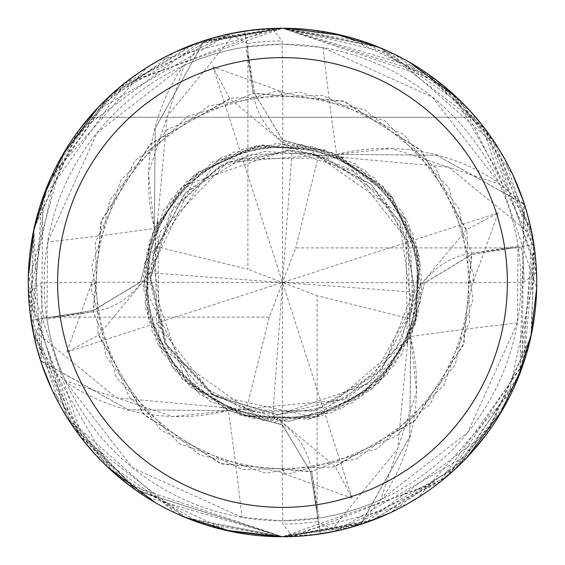 <?xml version="1.0" encoding="UTF-8"?>
<svg xmlns="http://www.w3.org/2000/svg" width="565" height="565" viewBox="0 0 565 565"><rect width="100%" height="100%" fill="white"/><g stroke="black" fill="none" stroke-linecap="round" stroke-linejoin="round"><path stroke-width="0.42" stroke-dasharray="2.83 2.12" d="M312.12 535.013L282.507 536.743L200.808 523.261L115.585 474.275L73.111 426.702L28.469 292.783L40.97 282.846L97.547 282.161L91.142 284.612L66.832 352.129L98.515 335.193L150.537 272.86L155.276 246.347L167.212 116.263L232.829 35.899L231.233 33.483L125.79 82.292L41.902 200.349L32.812 330.405L79.686 435.834L185.772 517.625L282.5 536.736L365.364 522.858L488.153 431.985L530.817 337.058L534.709 250.401L495.032 142.973L429.019 74.728L282.5 28.264L212.814 37.996L107.293 98.268L57.694 163.73L28.794 298.927L79.997 436.215L145.544 496.699L282.465 536.75L373.366 519.941L461.068 463.47L519.814 373.712L524.468 204.481L436.66 155.213L336.493 154.372L282.5 140.085L336.493 154.372L436.618 155.198L523.988 204.022A253.918 253.918 0 0 1 533.593 244.709L471.817 254.476L424.52 283.03L410.628 336.493L409.802 436.618L360.979 523.988A253.918 253.918 0 0 1 320.291 533.593L310.524 471.817L282.5 424.915L228.514 410.628L128.382 409.802L41.012 360.979A253.918 253.918 0 0 1 31.407 320.291L93.19 310.524L140.487 281.97L154.379 228.507L155.198 128.382L204.022 41.012A253.918 253.918 0 0 1 244.709 31.407L254.476 93.183L282.5 140.085L254.476 93.183L244.659 31.096L282.5 28.264A254.243 254.243 0 0 1 536.743 282.5A254.243 254.243 0 0 1 282.5 536.743A254.243 254.243 0 0 1 28.257 282.5A254.243 254.243 0 0 1 282.5 28.257C359.82 29.867 424.223 59.53 475.709 117.245C424.223 59.53 359.82 29.867 282.5 28.257C205.18 29.867 140.777 59.53 89.291 117.245L475.709 117.245L89.291 117.245C140.777 59.53 205.18 29.867 282.5 28.257L332.764 33.279M320.291 533.593L310.616 471.803L282.119 424.534L228.62 410.67L172.904 416.504A202.277 202.277 0 0 0 228.394 410.529A4304.17 1104.067 103.5 0 1 241.997 517.385L282.5 520.845A238.345 238.345 0 0 1 44.155 282.5A238.345 238.345 0 0 1 282.5 44.155A238.345 238.345 0 0 1 520.852 282.5A238.345 238.345 0 0 1 282.5 520.845L319.041 518.034A238.345 238.345 0 0 0 381.855 499.149L467.841 432.359L517.385 323.003L518.034 245.959A238.345 238.345 0 0 0 499.156 183.145L432.366 97.159L323.003 47.615L282.5 44.155L245.959 46.966L253.169 93.444A4284.176 1098.939 -76.5 0 1 247.166 46.782M228.394 410.529A73.097 73.097 0 0 1 311.831 471.556L319.041 518.034M65.851 381.855A238.345 238.345 0 0 1 65.349 380.754L172.904 416.504A202.277 202.277 0 0 1 65.851 381.855L132.641 467.841L241.997 517.385M360.979 523.988L380.754 499.651L416.504 392.096A202.277 202.277 0 0 1 381.855 499.149M154.471 228.394A73.097 73.097 0 0 1 93.444 311.831L46.973 319.041L47.622 241.997A4304.17 1104.067 -166.5 0 0 154.471 228.394A202.277 202.277 0 0 1 183.145 65.851L97.159 132.641L47.622 241.997M183.145 65.851A238.345 238.345 0 0 1 245.959 46.966M31.407 320.291L93.197 310.616L140.473 282.112L154.33 228.62L148.496 172.904L184.246 65.349L204.022 41.012M41.012 360.979L65.349 380.754A238.345 238.345 0 0 1 46.973 319.041M244.709 31.407L254.384 93.197L282.888 140.466L336.38 154.33L392.096 148.496A202.277 202.277 0 0 0 336.606 154.471A4304.17 1104.067 -76.5 0 1 323.003 47.615M471.803 254.384L424.534 282.888L410.628 336.493L424.52 283.023L471.81 254.377L533.593 244.709A253.918 253.918 0 0 0 523.988 204.022L499.658 184.246L392.096 148.496A202.277 202.277 0 0 1 499.156 183.145M336.606 154.471A73.097 73.097 0 0 1 253.169 93.444M517.385 323.003A4304.17 1104.067 13.5 0 0 410.529 336.606A73.097 73.097 0 0 1 471.556 253.169L518.034 245.959M410.529 336.606A202.277 202.277 0 0 1 416.504 392.096L410.67 336.38M360.519 524.468A254.236 254.236 0 0 1 320.341 533.904L282.5 536.736L360.519 524.468L409.787 436.66L410.769 336.549L315.722 417.479L195.907 391.185L143.51 285.692L197.63 172.396L260.197 145.269L331.161 152.317L392.174 197.157L420.508 265.79L409.576 338.922L360.456 397.598L289.499 421.292L221.205 407.266L116.263 397.788L35.899 332.171L33.483 333.767L71.148 423.814L128.509 484.805L282.493 536.743L352.179 527.004L457.685 466.747L507.285 401.312L536.213 266.15L485.067 128.862L419.583 68.379L282.535 28.25L195.744 43.526L110.493 95.287L50.525 178.448L33.787 229.708L40.532 360.519L128.34 409.787L228.62 410.67M157.466 221.099L143.312 287.868L162.268 352.624L210.293 401.581L275.974 421.667L342.171 408.276L394.702 364.905L420.558 301.145L412.853 233.423L374.369 177.94L313.257 146.674L244.652 148.425L186.139 182.036L149.958 239.871L145.65 308.539L174.345 370.237L228.571 410.826M65.589 149.866L120.748 86.353L272.217 28.469L282.154 40.97L282.839 97.547L280.388 91.142L212.871 66.832L229.807 98.515L292.14 150.537L318.653 155.269L448.737 167.212L529.101 232.829L531.517 231.233L493.852 141.186L436.491 80.195L282.507 28.257L364.192 41.739L449.401 90.711L491.889 138.291L536.531 272.217L524.03 282.154L467.453 282.839L473.858 280.388L498.175 212.871L466.485 229.807L414.463 292.14L409.731 318.653L407.245 343.803L405.882 218.401L302.176 144.93L182.283 186.168L148.524 245.598L147.564 315.913L182.022 378.599L242.915 415.748L312.36 418.22L373.437 387.661L412.556 331.627L419.986 262.188L392.774 197.905L336.38 154.33M407.245 343.803L421.688 277.132L402.732 212.376L354.707 163.419L289.033 143.333L222.829 156.724L170.298 200.095L144.449 263.855L152.155 331.577L190.631 387.06L251.743 418.326L320.348 416.575L378.861 382.964L415.042 325.129L419.35 256.461L390.662 194.763L336.436 154.174M221.099 407.534L287.868 421.688L352.624 402.732L401.581 354.707L421.667 289.033L408.276 222.829L364.912 170.298L301.145 144.449L233.423 152.155L177.94 190.631L146.681 251.743L148.425 320.348L182.036 378.861L239.871 415.042L308.539 419.35L370.237 390.655L410.826 336.436M201.832 41.393L282.5 28.257L204.481 40.532L204.022 41.019L155.213 128.34L154.33 228.62M343.901 157.466L277.132 143.312L212.376 162.268L163.419 210.293L143.333 275.967L156.724 342.171L200.095 394.702L263.855 420.551L331.577 412.846L387.067 374.369L418.326 313.257L416.575 244.652L382.964 186.139L325.129 149.958L256.461 145.65L194.763 174.345L154.174 228.564M363.168 523.607L281.179 536.736M224.856 530.132L185.412 517.476M174.423 512.625L155.608 502.808M107.47 466.895L52.135 390.062M41.393 363.168L42.7 198.004M380.415 47.87L469.155 109.871M481.62 124.42L536.679 288.199M530.895 336.74L485.935 434.993M471.224 452.862L334.939 531.277M407.534 343.901L397.788 448.737L332.171 529.101L333.767 531.517L439.217 482.708L523.105 364.651L532.188 234.595L485.314 129.166L379.228 47.375L282.5 28.264L199.636 42.142L76.854 133.015L34.183 227.942L30.298 314.599L69.975 422.034L135.981 490.272L282.5 536.736L371.134 520.789L448.822 474.784L524.016 361.925L534.391 248.063L461.619 102.074L394.236 54.12L282.5 28.264L288.199 28.321M343.859 35.772L434.993 79.065M452.862 93.783L531.277 230.061M535.013 252.88L536.736 283.821M536.658 289.096L531.877 332.029M530.132 340.144L517.476 379.588M512.625 390.577L502.808 409.392M466.902 457.53L390.062 512.865M440.58 481.62L282.5 536.736L276.801 536.679M228.26 530.895L130.007 485.935M112.138 471.217L33.723 334.939M29.987 312.12L28.264 281.179M28.342 275.904L33.123 232.971M34.875 224.856L47.524 185.412M52.376 174.416L62.192 155.608M98.105 107.47L174.938 52.128M124.42 83.38L282.5 28.264L374.736 45.581M389.61 51.923L497.44 146.702M504.609 158.779L533.628 242.872L531.721 332.764M517.13 380.415L455.129 469.155M524.468 204.481A254.236 254.236 0 0 1 533.904 244.659L519.419 374.736M513.077 389.61L418.298 497.44M406.221 504.609L282.486 536.736L190.264 519.419M252.88 29.987L282.5 28.257L379.588 47.524M390.584 52.376L409.392 62.192M457.53 98.098L512.865 174.938M523.607 201.832L522.307 366.989M499.418 415.127L444.252 478.647L292.783 536.531A254.243 254.243 0 0 0 333.767 531.517A254.243 254.243 0 0 1 292.783 536.531M157.748 221.198L159.125 346.599L262.824 420.07L382.717 378.832L416.476 319.402L417.436 249.087L382.978 186.401L322.085 149.252L252.64 146.78L191.57 177.339L152.444 233.373L145.014 302.812L172.226 367.095L228.514 410.628L282.5 424.915L310.524 471.817L320.341 533.904M343.803 157.748L218.401 159.125L144.93 262.824L186.168 382.717L245.606 416.476L315.913 417.436L378.599 382.978L415.748 322.085L418.22 252.64L387.668 191.563L331.627 152.444L262.188 145.014L197.905 172.226L154.379 228.507L140.487 281.977L93.19 310.524L31.096 320.341L45.581 190.264M175.39 513.077L67.567 418.298M60.391 406.221L31.372 322.128L33.279 232.236M47.87 184.586L109.878 95.845M292.67 536.538L282.846 524.03L282.161 467.453L284.612 473.858L352.129 498.168L335.193 466.485L415.226 420.367L463.978 343.209L471.577 252.873L435.728 167.826L364.722 109.702L276.271 91.226L187.693 116.242L121.016 179.804L91.897 265.402L105.796 355.999L160.771 430.17L242.533 469.642L333.611 466.937L414.032 421.511L463.484 344.678L471.817 254.469L533.904 244.659M158.779 60.391L282.514 28.264L191.161 45.235L111.799 94.094L64.403 151.851L28.264 283.425L66.614 416.779L136.349 490.526L282.5 536.736L232.236 531.721M184.586 517.13L95.845 455.129M83.38 440.58L28.321 276.801M34.105 228.26L79.072 130.007M93.783 112.138L230.061 33.723M335.193 466.485L272.86 414.463L246.347 409.731L221.198 407.245M51.923 175.39L146.702 67.56M155.276 246.347L247.887 269.286L247.887 43.463L232.829 35.906M467.453 282.839L282.5 282.5L247.887 269.286M498.175 212.871L282.5 282.5L150.537 272.86M282.161 467.453L282.5 282.5L295.714 247.887L521.537 247.887L529.094 232.829M352.129 498.168L282.5 282.5L317.113 295.714L317.113 521.537L332.171 529.094M212.871 66.832L282.5 282.5L272.86 414.463M282.839 97.547L282.5 282.5L292.14 150.537M231.233 33.483A254.243 254.243 0 0 1 272.217 28.469A254.243 254.243 0 0 0 231.233 33.483M204.481 40.532A254.236 254.236 0 0 1 244.659 31.096M40.532 360.519A254.236 254.236 0 0 1 31.096 320.341M318.653 155.269L295.714 247.887M531.517 231.233A254.243 254.243 0 0 1 536.531 272.217A254.243 254.243 0 0 0 531.517 231.233M409.731 318.653L317.113 295.714M97.547 282.161L282.5 282.5L269.286 317.113L246.347 409.731M269.286 317.113L43.463 317.113L35.913 332.171M66.832 352.129L282.5 282.5L414.463 292.14M33.483 333.767A254.243 254.243 0 0 1 28.469 292.783A254.243 254.243 0 0 0 33.483 333.767M311.831 471.556A4284.176 1098.939 103.5 0 1 317.834 518.218M93.444 311.831A4284.176 1098.939 -166.5 0 1 46.789 317.834M471.556 253.169A4284.176 1098.939 13.5 0 1 518.218 247.166M98.508 335.2L144.633 415.226L221.791 463.978L312.134 471.577L397.174 435.728L455.298 364.722L473.774 276.271L448.758 187.693L385.196 121.016L299.598 91.897L209.001 105.789L134.83 160.771L95.358 242.526L98.063 333.611L143.489 414.032L220.322 463.477L310.623 471.803M466.492 229.8L420.374 149.774L343.209 101.022L252.873 93.423L167.826 129.272L109.702 200.278L91.226 288.729L116.242 377.307L179.811 443.984L265.409 473.103L355.999 459.211L430.17 404.229L469.642 322.474L466.944 231.389L421.511 150.968L344.678 101.523L254.377 93.197M229.8 98.508L149.774 144.633L101.022 221.791L93.423 312.127L129.279 397.174L200.278 455.298L288.729 473.774L377.314 448.758L443.991 385.196L473.103 299.598L459.211 209.001L404.229 134.83L322.474 95.358L231.389 98.063L150.968 143.489L101.523 220.322L93.197 310.623M41.019 360.979A253.918 253.918 0 0 1 31.414 320.291M204.022 41.019A253.918 253.918 0 0 1 244.709 31.414M91.127 282.479L91.135 284.605M473.873 282.521L473.866 280.395M282.486 473.873L284.605 473.866M282.521 91.127L280.395 91.135M521.537 247.887A241.53 241.53 0 0 1 524.03 282.154M317.113 521.537A241.53 241.53 0 0 1 282.846 524.03M247.887 43.463A241.53 241.53 0 0 1 282.154 40.97M360.986 523.981A253.918 253.918 0 0 1 320.291 533.586M43.463 317.113A241.53 241.53 0 0 1 40.97 282.846M254.052 411.716L210.561 393.466L165.693 344.594L150.304 277.027L170.206 212.61L218.704 166.654L288.828 150.368L355.894 172.41L399.66 221.099L412.132 308.787L379.758 372.109L316.096 410.43L255.761 412.083L212.306 394.582L156.738 323.399L155.191 246.637M310.948 153.285L371.191 184.374L406.758 237.208L414.442 292.409L401.39 340.427L373.839 378.218L347.03 397.944L277.57 414.689L215.639 396.672L164.761 342.786L152.875 256.206L185.249 192.891L248.904 154.57L309.239 152.917L352.694 170.418L408.262 241.601L409.809 318.363M411.723 310.948L394.434 352.927L343.223 400.02L243.24 408.799L196.288 382.865L167.402 347.637L150.276 278.404L173.18 207.962L222.08 164.825L264.561 151.427L317.615 154.951L371.05 184.275L402.026 225.753L414.654 288.263L382.519 369.051L313.158 411.143L246.644 409.809M153.285 254.052L184.953 193.166L227.992 161.986L291.095 150.467L325.68 157.494L382.851 196.288L410.783 250.154L412.81 305.072L370.654 381.093L327.961 406.758L277.457 414.646L213.443 395.323L164.436 342.228L150.241 282.161L160.418 231.544L227.095 162.395L318.363 155.191"/><path stroke-width="0.85" d="M282.5 28.257A254.243 254.243 0 0 1 536.743 282.5A254.243 254.243 0 0 1 282.5 536.743A254.243 254.243 0 0 1 28.257 282.5A254.243 254.243 0 0 1 282.5 28.257M282.5 57.616A224.884 224.884 0 0 1 507.384 282.5A224.884 224.884 0 0 1 282.5 507.384A224.884 224.884 0 0 1 57.616 282.5A224.884 224.884 0 0 1 282.5 57.616M281.179 536.736L224.856 530.132M185.412 517.476L174.423 512.625M155.608 502.808L107.47 466.895M52.135 390.062L41.393 363.168M42.7 198.004L65.589 149.866M332.764 33.279L380.415 47.87M469.155 109.871L481.62 124.42M536.679 288.199L530.895 336.74M485.935 434.993L471.224 452.862M334.939 531.277L312.12 535.013M288.199 28.321L343.859 35.772M434.993 79.065L452.862 93.783M531.277 230.061L535.013 252.88M536.736 283.821L536.658 289.096M531.877 332.029L530.132 340.144M517.476 379.588L512.625 390.577M502.808 409.392L466.902 457.53M390.062 512.865L363.168 523.607M276.801 536.679L228.26 530.895M130.007 485.935L112.138 471.217M33.723 334.939L29.987 312.12M28.264 281.179L28.342 275.904M33.123 232.971L34.875 224.856M47.524 185.412L52.376 174.416M62.192 155.608L98.105 107.47M174.938 52.128L201.832 41.393M374.736 45.581L389.61 51.923M497.44 146.702L504.609 158.779M531.721 332.764L517.13 380.415M455.129 469.155L440.58 481.62M519.419 374.736L513.077 389.61M418.298 497.44L406.221 504.609M379.588 47.524L390.584 52.376M409.392 62.192L457.53 98.098M512.865 174.938L523.607 201.832M522.307 366.989L499.418 415.127M190.264 519.419L175.39 513.077M67.567 418.298L60.391 406.221M33.279 232.236L47.87 184.586M109.878 95.845L124.42 83.38M232.236 531.721L184.586 517.13M95.845 455.129L83.38 440.58M28.321 276.801L34.105 228.26M79.072 130.007L93.783 112.138M230.061 33.723L252.88 29.987M45.581 190.264L51.923 175.39M146.702 67.56L158.779 60.391"/></g></svg>
